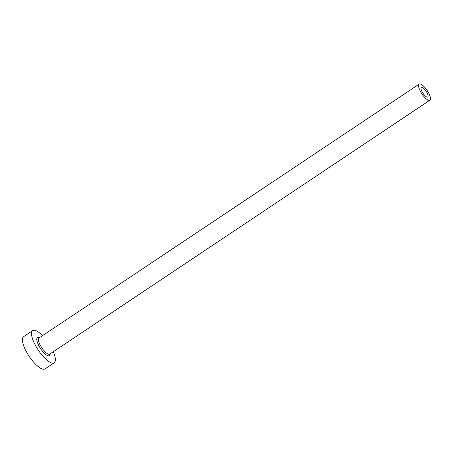 <?xml version="1.0" encoding="UTF-8"?>
<svg xmlns="http://www.w3.org/2000/svg" width="453" height="453" viewBox="0 0 453 453"><rect width="100%" height="100%" fill="white"/><g stroke="black" fill="none" stroke-linecap="round" stroke-linejoin="round"><path stroke-width="0.68" d="M426.828 92.367A5.804 1.863 56.3 0 0 421.296 87.333A5.804 1.863 56.3 0 0 422.213 91.953A5.804 1.863 56.3 0 0 427.745 96.987A5.804 1.863 56.3 0 0 426.828 92.367M420.678 91.812A9.677 3.103 56.3 0 0 429.897 100.209A9.677 3.103 56.3 0 0 428.362 92.508A9.677 3.103 56.3 0 0 419.15 84.116A9.677 3.103 56.3 0 0 420.678 91.812M42.548 335.656A19.354 6.206 56.3 0 0 32.707 330.594A19.354 6.206 56.3 0 0 35.764 345.99A19.354 6.206 56.3 0 0 54.201 362.779A19.354 6.206 56.3 0 0 53.295 351.749M32.707 330.594L23.562 336.704A19.354 6.206 56.3 0 0 26.619 352.1A19.354 6.206 56.3 0 0 45.057 368.884L54.201 362.779M50.13 353.861A10.838 3.477 -123.7 0 1 46.325 354.914A10.838 3.477 -123.7 0 1 39.151 346.296A10.838 3.477 -123.7 0 1 39.383 337.768M419.15 84.116L38.986 338.029A9.677 3.103 56.3 0 0 40.527 345.73A9.677 3.103 56.3 0 0 49.739 354.121L429.897 100.209"/></g></svg>
